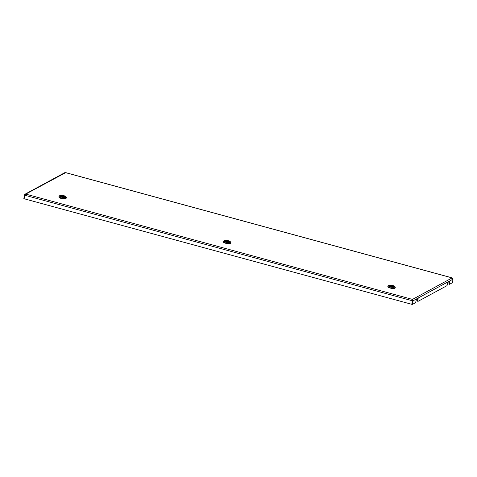 <?xml version="1.0" encoding="UTF-8"?>
<svg xmlns="http://www.w3.org/2000/svg" width="477" height="477" viewBox="0 0 477 477"><rect width="100%" height="100%" fill="white"/><g stroke="black" fill="none" stroke-linecap="round" stroke-linejoin="round"><path stroke-width="0.72" d="M24.166 198.593L23.85 198.51L24.416 194.956L24.905 195.093M417.971 301.297L417.458 300.802L417.947 300.933L418.144 298.513L416.481 299.413L415.574 302.68L412.51 304.338L412.027 304.207L412.629 300.295L412.265 299.347L412.569 300.659L411.794 304.32L24.136 198.76L24.709 195.212L25.961 194.157L24.774 194.377L25.12 194.777L25.764 194.562L25.841 194.056L65.629 172.668L451.934 277.858L452.983 278.49L452.542 278.675M449.412 284.268L448.905 283.767L449.388 283.898L449.59 281.478L447.921 282.378L447.021 285.645L418.073 301.327L417.947 300.933M412.593 300.659L413.082 300.79L413.076 300.111L412.265 299.347L412.569 300.659M452.047 277.96L412.557 299.353L412.474 299.86M64.681 172.722L25.15 194.133L24.416 194.956M64.681 172.757L65.337 172.662M25.764 194.562L25.12 194.777M413.076 300.111L412.629 300.295M452.971 278.496L452.584 282.634L449.519 284.292L449.388 283.898M449.716 281.871L449.227 281.74L448.905 283.767M418.275 298.906L417.786 298.769L417.458 300.802M453.15 279.087L413.082 300.79L412.51 304.338M452.864 278.83L451.999 277.823L65.802 172.662M452.691 278.234L452.476 278.622M412.182 299.854L412.468 300.295M24.709 195.212L412.361 300.772L411.794 304.32M60.412 195.969L59.923 195.886M60.358 195.785L60.263 195.952A2.546 0.733 -170.9 0 0 60.257 195.981A2.546 0.733 -170.9 0 0 61.116 196.703L61.11 196.751A2.546 0.733 -170.9 0 1 60.245 196.035A2.546 0.733 -170.9 0 1 60.251 196.005M61.605 196.912L60.919 196.774M60.215 195.755L59.893 195.844M60.001 195.898A2.814 0.811 9.1 0 0 59.989 195.94A2.814 0.811 9.1 0 0 60.961 196.739M61.611 196.882L61.294 196.709M58.939 196.703A3.75 1.079 9.1 0 0 58.904 196.804A3.75 1.079 9.1 0 0 61.151 198.188A3.75 1.079 9.1 0 0 66.315 197.991A3.75 1.079 9.1 0 0 66.315 197.883M66.136 198.253A3.619 1.037 -170.9 0 1 61.157 198.426A3.619 1.037 -170.9 0 1 58.987 197.108M62.6 196.786L64.216 196.625A1.467 0.423 9.1 0 0 63.691 196.196L63.876 196.083A1.598 0.459 -170.9 0 1 64.246 196.661A1.598 0.459 -170.9 0 1 62.708 196.715L62.487 196.834A2.135 0.614 -170.9 0 0 64.896 196.607A2.135 0.614 -170.9 0 0 64.091 195.969L63.501 197.335M61.807 196.822L61.706 196.446A1.598 0.459 -170.9 0 1 61.336 195.868A1.598 0.459 -170.9 0 1 62.875 195.814L63.202 195.844L62.875 195.814M61.575 196.751L61.843 196.584L61.485 196.56A2.135 0.614 -170.9 0 1 60.68 195.934A2.135 0.614 -170.9 0 1 63.089 195.695M63.143 196.22L63.202 195.844M61.76 196.458L61.324 196.16A1.467 0.423 9.1 0 1 62.934 195.993L62.91 196.148M389.327 285.812L388.844 285.723M389.351 285.801L389.184 285.795A2.546 0.733 -170.9 0 0 389.172 285.824A2.546 0.733 -170.9 0 0 390.037 286.546L390.031 286.594A2.546 0.733 -170.9 0 1 389.166 285.878A2.546 0.733 -170.9 0 1 389.172 285.848M390.526 286.755L389.84 286.617M389.87 286.629L389.876 286.582A2.814 0.811 9.1 0 1 388.91 285.783A2.814 0.811 9.1 0 0 388.91 285.806M389.137 285.598L388.809 285.687M390.526 286.725L390.21 286.552M387.861 286.546A3.75 1.079 9.1 0 0 387.819 286.647A3.75 1.079 9.1 0 0 390.073 288.03A3.75 1.079 9.1 0 0 395.236 287.834A3.75 1.079 9.1 0 0 395.23 287.726M392.416 287.178L392.792 285.926A1.598 0.459 -170.9 0 1 393.161 286.504A1.598 0.459 -170.9 0 1 391.629 286.558L391.253 286.796M391.599 286.552L393.137 286.468A1.467 0.423 9.1 0 0 392.613 286.039L393.012 285.806A2.135 0.614 -170.9 0 1 393.817 286.45A2.135 0.614 -170.9 0 1 391.408 286.677L391.253 286.778M390.729 286.665L390.627 286.289A1.598 0.459 -170.9 0 1 390.258 285.711A1.598 0.459 -170.9 0 1 391.79 285.657L392.124 285.687L391.79 285.657M390.496 286.594L390.764 286.427L390.407 286.403A2.135 0.614 -170.9 0 1 389.602 285.777A2.135 0.614 -170.9 0 1 392.011 285.538M392.064 286.063L392.124 285.687M390.681 286.301L390.24 286.003A1.467 0.423 9.1 0 1 391.856 285.836L391.832 285.991M224.846 241.022L224.327 240.921M224.798 240.837L224.703 241.004A2.546 0.733 -170.9 0 0 224.697 241.034A2.546 0.733 -170.9 0 0 225.555 241.756L225.549 241.809A2.546 0.733 -170.9 0 1 224.685 241.088A2.546 0.733 -170.9 0 1 224.691 241.064M226.044 241.964L225.359 241.827M224.655 240.807L224.327 240.897M225.388 241.845L225.394 241.797A2.814 0.811 9.1 0 1 224.428 240.992L224.44 240.951M226.05 241.94L225.734 241.761M223.379 241.756A3.75 1.079 9.1 0 0 223.343 241.863A3.75 1.079 9.1 0 0 225.591 243.246A3.75 1.079 9.1 0 0 230.755 243.049A3.75 1.079 9.1 0 0 230.749 242.936M227.94 242.388L228.31 241.141A1.598 0.459 -170.9 0 1 228.68 241.714A1.598 0.459 -170.9 0 1 227.147 241.773L226.772 242.006M227.118 241.761L228.656 241.678A1.467 0.423 9.1 0 0 228.131 241.255L228.531 241.022A2.135 0.614 -170.9 0 1 229.336 241.66A2.135 0.614 -170.9 0 1 226.927 241.887L226.778 241.988M226.247 241.881L226.146 241.499A1.598 0.459 -170.9 0 1 225.776 240.921A1.598 0.459 -170.9 0 1 227.308 240.867L227.642 240.903L227.308 240.867M226.015 241.803L226.283 241.636L225.925 241.618A2.135 0.614 -170.9 0 1 225.12 240.986A2.135 0.614 -170.9 0 1 227.529 240.748M227.583 241.273L227.642 240.903M226.199 241.511L225.758 241.213A1.467 0.423 9.1 0 1 227.374 241.046L227.35 241.201M25.961 194.157L412.265 299.347M64.896 196.53A2.224 0.638 -170.9 0 1 64.21 197.084A2.224 0.638 -170.9 0 1 61.909 196.852A2.224 0.638 -170.9 0 1 60.704 195.862M63.202 195.814A2.224 0.638 -170.9 0 1 63.632 195.916A2.224 0.638 -170.9 0 1 63.942 196.011M63.864 196.053A2.17 0.626 9.1 0 0 63.608 195.981A2.17 0.626 9.1 0 0 63.197 195.88M65.528 196.351A3.291 0.948 -170.9 0 1 65.981 196.78A3.291 0.948 -170.9 0 1 64.741 197.496A3.291 0.948 -170.9 0 1 61.485 197.138A3.291 0.948 -170.9 0 1 59.601 195.761L59.065 196.339A3.733 1.073 9.1 0 0 61.205 197.901A3.733 1.073 9.1 0 0 64.902 198.307A3.733 1.073 9.1 0 0 66.303 197.496L66.351 197.776A3.75 1.079 -170.9 0 1 61.187 197.973A3.75 1.079 -170.9 0 1 58.939 196.59A3.75 1.079 -170.9 0 1 58.981 196.47M66.303 197.496L65.981 196.78L64.019 195.713A3.178 0.912 9.1 0 0 59.881 195.6A3.178 0.912 9.1 0 0 61.539 197.055A3.178 0.912 9.1 0 0 65.659 197.174A3.178 0.912 9.1 0 0 64.001 195.719C61.801 195.218 60.329 195.23 59.601 195.761A3.291 0.948 -170.9 0 1 60.162 195.487M66.345 197.645A3.75 1.079 -170.9 0 1 66.351 197.776L66.315 197.991M63.381 196.774L62.153 196.303M62.964 196.172L62.618 196.357L62.964 196.172M393.817 286.373A2.224 0.638 -170.9 0 1 393.131 286.927A2.224 0.638 -170.9 0 1 390.824 286.695A2.224 0.638 -170.9 0 1 389.626 285.699M392.124 285.657A2.224 0.638 -170.9 0 1 392.553 285.759A2.224 0.638 -170.9 0 1 392.863 285.854M392.78 285.896A2.17 0.626 9.1 0 0 392.523 285.824A2.17 0.626 9.1 0 0 392.118 285.723M394.449 286.188A3.291 0.948 -170.9 0 1 394.896 286.623A3.291 0.948 -170.9 0 1 393.662 287.339A3.291 0.948 -170.9 0 1 390.401 286.981A3.291 0.948 -170.9 0 1 388.516 285.604L387.986 286.176A3.733 1.073 9.1 0 0 390.12 287.744A3.733 1.073 9.1 0 0 393.817 288.15A3.733 1.073 9.1 0 0 395.224 287.339L395.266 287.619A3.75 1.079 -170.9 0 1 390.103 287.816A3.75 1.079 -170.9 0 1 387.855 286.433A3.75 1.079 -170.9 0 1 387.902 286.313M395.224 287.339L394.896 286.623L392.941 285.556C390.723 285.061 389.25 285.073 388.516 285.604A3.291 0.948 -170.9 0 1 389.083 285.329M392.923 285.562A3.178 0.912 9.1 0 0 388.803 285.443A3.178 0.912 9.1 0 0 390.454 286.898A3.178 0.912 9.1 0 0 394.574 287.017A3.178 0.912 9.1 0 0 392.923 285.562M395.26 287.488A3.75 1.079 -170.9 0 1 395.266 287.619L395.236 287.834M392.303 286.617L391.074 286.146M391.885 286.015L391.534 286.2L391.885 286.015M229.336 241.583A2.224 0.638 -170.9 0 1 228.65 242.137A2.224 0.638 -170.9 0 1 226.342 241.911A2.224 0.638 -170.9 0 1 225.144 240.915M227.642 240.867A2.224 0.638 -170.9 0 1 228.072 240.974A2.224 0.638 -170.9 0 1 228.382 241.064M228.298 241.112A2.17 0.626 9.1 0 0 228.042 241.034A2.17 0.626 9.1 0 0 227.636 240.939M229.968 241.404A3.291 0.948 -170.9 0 1 230.421 241.833A3.291 0.948 -170.9 0 1 229.181 242.549A3.291 0.948 -170.9 0 1 225.919 242.191A3.291 0.948 -170.9 0 1 224.035 240.813L223.504 241.392A3.733 1.073 9.1 0 0 225.645 242.954A3.733 1.073 9.1 0 0 229.342 243.359A3.733 1.073 9.1 0 0 230.743 242.549L230.785 242.829A3.75 1.079 -170.9 0 1 225.621 243.026A3.75 1.079 -170.9 0 1 223.373 241.642A3.75 1.079 -170.9 0 1 223.421 241.523M230.743 242.549L230.421 241.833L228.459 240.772A3.178 0.912 9.1 0 0 224.321 240.652A3.178 0.912 9.1 0 0 225.973 242.107A3.178 0.912 9.1 0 0 230.099 242.227A3.178 0.912 9.1 0 0 228.441 240.772C226.241 240.271 224.768 240.289 224.035 240.813A3.291 0.948 -170.9 0 1 224.601 240.545M230.785 242.704A3.75 1.079 -170.9 0 1 230.785 242.829L230.755 243.049M227.821 241.833L226.593 241.356M227.404 241.225L227.052 241.416L227.404 241.225M417.53 301.202L418.013 301.339M448.97 284.173L449.459 284.304M64.908 196.78C64.562 197.18 63.566 197.204 61.915 196.852L60.621 196.095M59.065 196.339L58.904 196.804M63.411 196.572L62.988 196.166L62.105 196.363L62.016 196.882M393.823 286.623C393.483 287.023 392.482 287.047 390.83 286.695L389.536 285.938M387.986 286.176L387.819 286.647M392.332 286.415L391.909 286.009L391.021 286.2L390.931 286.725M229.348 241.833C229.002 242.233 228 242.256 226.348 241.905L225.055 241.147M223.504 241.392L223.343 241.863M227.851 241.624L227.428 241.219L226.539 241.416L226.45 241.934"/></g></svg>
